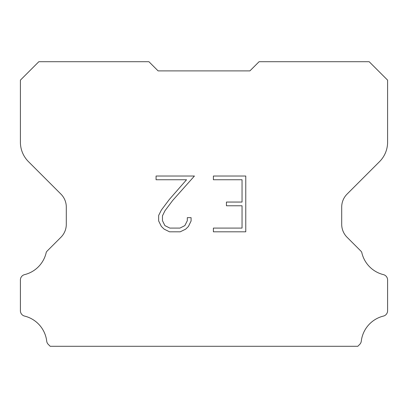 <?xml version="1.0" encoding="UTF-8"?>
<svg xmlns="http://www.w3.org/2000/svg" width="408" height="408" viewBox="0 0 408 408"><rect width="100%" height="100%" fill="white"/><g stroke="black" fill="none" stroke-linecap="round" stroke-linejoin="round"><path stroke-width="0.61" d="M242.046 228.087L242.046 205.775L226.435 205.775L226.435 202.057L242.046 202.057L242.046 179.744L213.399 179.744L213.399 176.026L245.769 176.026L245.769 231.805L213.399 231.805L213.399 228.087L242.046 228.087M191.082 217.658L191.082 221.003L188.435 226.45L185.676 229.153L180.224 231.805L169.514 231.805L164.103 229.112L161.344 226.394L158.656 220.947L158.656 215.429L161.344 210.089L169.223 199.599L186.543 179.744L156.075 179.744L156.075 176.026L194.427 176.026L172.712 200.42L164.975 210.727L162.471 215.817L162.471 220.713L164.903 225.619L169.84 228.087L179.938 228.087L184.839 225.614L187.308 220.713L187.308 217.658L191.082 217.658M158.1 70.89L148.92 61.71L38.826 61.71L20.4 80.136L20.4 142.173A27.54 27.54 0 0 0 28.468 161.644L60.925 194.101A18.36 18.36 0 0 1 66.3 207.08L66.3 224.293A18.36 18.36 0 0 1 60.925 237.272L47.226 250.971A5.381 5.381 0 0 0 46.262 252.277A29.376 29.376 0 0 1 24.587 274.625A5.508 5.508 0 0 0 20.4 279.975L20.4 310.743A5.508 5.508 0 0 0 24.587 316.088A29.376 29.376 0 0 1 46.716 341.154A5.508 5.508 0 0 0 48.44 344.541L50.189 346.29L357.811 346.29L359.56 344.541A5.508 5.508 0 0 0 361.284 341.154A29.376 29.376 0 0 1 383.413 316.088A5.508 5.508 0 0 0 387.6 310.743L387.6 279.975A5.508 5.508 0 0 0 383.413 274.625A29.376 29.376 0 0 1 361.738 252.277A5.381 5.381 0 0 0 360.774 250.971L347.075 237.272A18.36 18.36 0 0 1 341.7 224.293L341.7 207.08A18.36 18.36 0 0 1 347.075 194.101L379.532 161.644A27.54 27.54 0 0 0 387.6 142.173L387.6 80.136L369.174 61.71L259.08 61.71L249.9 70.89L158.1 70.89"/></g></svg>
